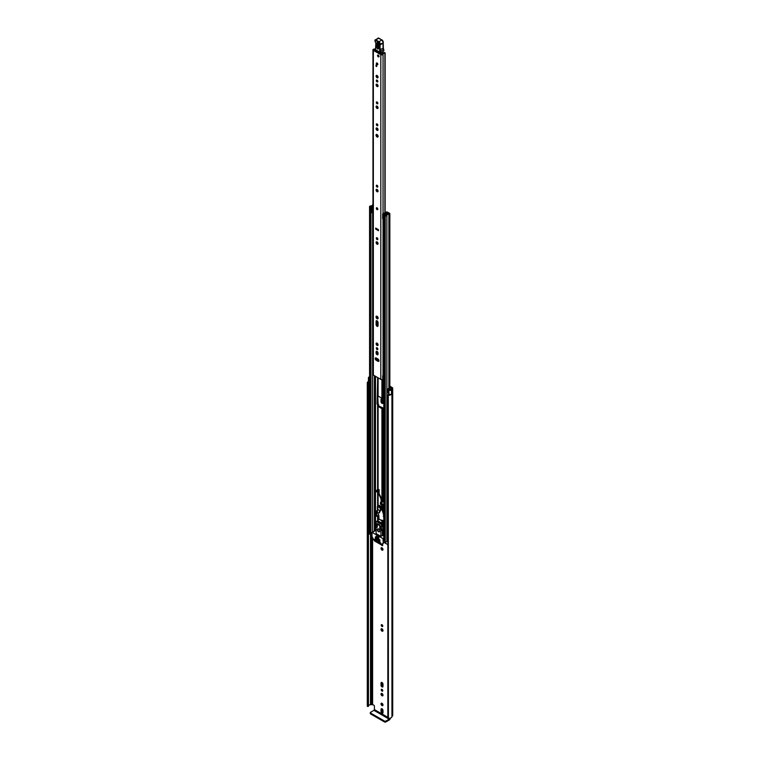 <?xml version="1.0" encoding="UTF-8"?>
<svg xmlns="http://www.w3.org/2000/svg" width="760" height="760" viewBox="0 0 760 760"><rect width="100%" height="100%" fill="white"/><g stroke="black" fill="none" stroke-linecap="round" stroke-linejoin="round"><path stroke-width="1.14" d="M389.756 394.44A2.109 1.216 0 0 1 388.284 394.563L388.408 718.342L387.837 717.981L387.847 394.934M367.498 706.392L367.317 383.04L368.077 383.363L368.077 706.486L367.498 706.392M382.005 703.313A1.396 0.807 -120 0 0 381.311 703.237A1.396 0.807 -120 0 0 381.102 704.358A1.396 0.807 -120 0 0 382.005 705.584A1.396 0.807 -120 0 0 382.707 705.65A1.396 0.807 -120 0 0 382.916 704.539A1.396 0.807 -120 0 0 382.005 703.313M381.815 703.218A1.396 0.807 -120 0 0 382.784 705.137A1.396 0.807 -120 0 0 382.974 705.223M381.244 689.795A1.073 0.617 -120 0 0 382.774 690.678A1.073 0.617 -120 0 0 381.244 689.795M382.023 689.367A1.073 0.617 -120 0 0 382.774 690.659M381.026 694.051A1.396 0.807 -120 0 0 381.634 695.457A1.396 0.807 -120 0 0 382.707 695.827A1.396 0.807 -120 0 0 382.992 695.191A1.396 0.807 -120 0 0 382.384 693.785A1.396 0.807 -120 0 0 381.311 693.414A1.396 0.807 -120 0 0 381.026 694.051M381.815 693.395A1.396 0.807 -120 0 0 381.795 693.605A1.396 0.807 -120 0 0 382.974 695.4M381.244 625.176A1.073 0.617 -120 0 0 382.774 626.05A1.073 0.617 -120 0 0 381.244 625.176M382.023 624.739A1.073 0.617 -120 0 0 382.774 626.04M381.026 629.422A1.396 0.807 -120 0 0 381.634 630.828A1.396 0.807 -120 0 0 382.707 631.199A1.396 0.807 -120 0 0 382.992 630.562A1.396 0.807 -120 0 0 382.384 629.156A1.396 0.807 -120 0 0 381.311 628.786A1.396 0.807 -120 0 0 381.026 629.422M381.815 628.767A1.396 0.807 -120 0 0 381.795 628.976A1.396 0.807 -120 0 0 382.974 630.771M381.283 544.436A1.073 0.617 -120 0 0 382.774 545.015A1.073 0.617 -120 0 0 382.251 543.885M382.062 543.989A1.073 0.617 -120 0 0 382.774 544.996M381.026 548.387A1.396 0.807 -120 0 0 381.634 549.784A1.396 0.807 -120 0 0 382.707 550.164A1.396 0.807 -120 0 0 382.992 549.518A1.396 0.807 -120 0 0 382.384 548.121A1.396 0.807 -120 0 0 381.311 547.751A1.396 0.807 -120 0 0 381.026 548.387M381.815 547.722A1.396 0.807 -120 0 0 381.795 547.931A1.396 0.807 -120 0 0 382.974 549.727M368.99 377.045L369.018 377.036A1.52 0.874 0 0 0 368.438 377.729L368.438 381.862A1.52 0.874 0 0 0 368.885 382.489A1.52 0.874 0 0 0 369.322 382.66L369.569 382.726M368.438 377.729A1.52 0.874 0 0 0 368.885 378.347A1.52 0.874 0 0 0 369.322 378.527L369.569 378.594M389.851 387.049L391.419 387.961L391.286 388.55A1.52 0.874 0 0 0 390.839 389.167A2.109 1.216 180 0 1 390.726 389.566L389.025 388.445L388.027 388.712L388.027 392.844L388.94 393.993A1.52 0.874 0 0 0 389.253 394.24A1.52 0.874 0 0 0 391.523 394.165L391.523 390.022L391.466 394.202M388.027 388.712L388.94 389.851A1.52 0.874 0 0 0 389.253 390.108A1.52 0.874 0 0 0 391.523 390.022A3.211 1.852 180 0 0 391.941 389.167L392.188 388.92A1.729 0.997 180 0 0 392.702 388.217A1.729 0.997 180 0 0 392.188 387.514L389.851 386.156M387.837 717.326L374.395 709.564L374.395 706.154A0.845 0.484 60 0 0 373.796 705.119L371.573 704.51A1.52 0.874 180 0 1 370.5 704.767A2.109 1.216 0 0 0 368.457 705.698M382.992 710.514A1.396 0.807 -120 0 0 382.384 709.118A1.396 0.807 -120 0 0 381.311 708.738A1.396 0.807 -120 0 0 381.026 709.375L381.026 711.483A1.396 0.807 -120 0 0 381.634 712.889A1.396 0.807 -120 0 0 382.707 713.26A1.396 0.807 -120 0 0 382.992 712.623L382.992 710.514M381.026 685.207A1.396 0.807 -120 0 0 381.634 686.603A1.396 0.807 -120 0 0 382.707 686.983A1.396 0.807 -120 0 0 382.992 686.346L382.992 684.237A1.396 0.807 -120 0 0 382.384 682.832A1.396 0.807 -120 0 0 381.311 682.461A1.396 0.807 -120 0 0 381.026 683.097L381.026 685.207L381.795 684.76A1.396 0.807 -120 0 0 382.974 686.556M382.992 400.7A1.396 0.807 -120 0 0 382.384 399.294A1.396 0.807 -120 0 0 381.311 398.924A1.396 0.807 -120 0 0 381.026 399.56L381.026 401.669A1.396 0.807 -120 0 0 381.634 403.066A1.396 0.807 -120 0 0 382.707 403.446A1.396 0.807 -120 0 0 382.992 402.809L382.992 400.7M378.812 515.28L378.29 514.976L378.271 516.344A65.464 37.8 -120 0 0 378.518 516.515M381.815 708.719A1.396 0.807 -120 0 0 381.795 708.928L381.795 711.037A1.396 0.807 -120 0 0 382.974 712.832M381.815 682.442A1.396 0.807 -120 0 0 381.795 682.651L381.795 684.76M381.815 398.905A1.396 0.807 -120 0 0 381.795 399.114L381.795 401.223A1.396 0.807 -120 0 0 382.974 403.019M368.448 383.202L368.077 706.486M368.191 706.477L368.077 383.363M368.638 382.299A2.109 1.216 0 0 0 368.401 382.859A2.109 1.216 0 0 0 368.448 383.106L368.457 706.287M368.99 377.017A3.211 1.852 180 0 1 369.569 376.874M368.438 381.444A3.211 1.852 0 0 0 367.298 382.859A3.211 1.852 0 0 0 367.317 383.04M388.408 395.219A3.211 1.852 0 0 0 391.552 394.25M388.408 718.342A3.211 1.852 0 0 0 391.941 716.509L392.188 716.262A1.729 0.997 0 0 0 392.702 715.549L392.702 388.217M374.395 709.564L373.948 710.343L389.177 719.14L389.623 718.361M389.177 719.14L385.776 721.107L385.776 722L389.177 720.033A1.729 0.997 120 0 0 390.393 718.086M385.776 722A0.845 0.484 180 0 1 384.579 722L370.538 713.896A0.845 0.484 180 0 1 370.291 713.554L370.291 712.652A0.845 0.484 0 0 1 370.538 712.31L373.948 710.343M370.291 712.652A0.845 0.484 0 0 0 370.538 713.003L370.538 713.896M384.579 722L384.579 721.107L370.538 713.003M384.579 721.107A0.845 0.484 0 0 0 385.776 721.107M377.634 209.655A1.102 0.636 -120 0 0 376.533 207.755M378.974 360.743A1.396 0.807 -120 0 0 377.995 359.034L376.171 357.979A1.396 0.807 -120 0 0 375.469 357.912A1.396 0.807 -120 0 0 375.259 359.034A1.396 0.807 -120 0 0 376.171 360.259L377.995 361.313A1.396 0.807 -120 0 0 378.689 361.38A1.396 0.807 -120 0 0 378.974 360.743M376.323 348.241A1.073 0.617 -120 0 0 377.844 349.115A1.073 0.617 -120 0 0 376.323 348.241M377.093 347.814A1.073 0.617 -120 0 0 377.844 349.106M376.095 343.729A1.396 0.807 -120 0 0 376.703 345.135A1.396 0.807 -120 0 0 377.777 345.505A1.396 0.807 -120 0 0 378.062 344.869A1.396 0.807 -120 0 0 377.454 343.463A1.396 0.807 -120 0 0 376.38 343.092A1.396 0.807 -120 0 0 376.095 343.729M376.894 343.073A1.396 0.807 -120 0 0 376.874 343.283A1.396 0.807 -120 0 0 378.052 345.078M376.019 316.891A1.501 0.864 -120 0 0 376.675 318.402A1.501 0.864 -120 0 0 377.834 318.801A1.501 0.864 -120 0 0 378.138 318.117A1.501 0.864 -120 0 0 377.483 316.606A1.501 0.864 -120 0 0 376.333 316.207A1.501 0.864 -120 0 0 376.019 316.891M376.827 316.169A1.501 0.864 -120 0 0 376.798 316.445A1.501 0.864 -120 0 0 378.109 318.392L378.1 317.737M376.323 238.232A1.073 0.617 -120 0 0 377.844 239.115A1.073 0.617 -120 0 0 376.323 238.232M377.093 237.804A1.073 0.617 -120 0 0 377.844 239.096M376.095 242.487A1.396 0.807 -120 0 0 376.703 243.884A1.396 0.807 -120 0 0 377.777 244.264A1.396 0.807 -120 0 0 378.062 243.618A1.396 0.807 -120 0 0 377.454 242.221A1.396 0.807 -120 0 0 376.38 241.841A1.396 0.807 -120 0 0 376.095 242.487M376.894 241.822A1.396 0.807 -120 0 0 376.874 242.031A1.396 0.807 -120 0 0 378.052 243.827M376.323 185.744A1.073 0.617 -120 0 0 377.844 186.627A1.073 0.617 -120 0 0 376.323 185.744M377.093 185.316A1.073 0.617 -120 0 0 377.844 186.608M376.095 190A1.396 0.807 -120 0 0 376.703 191.397A1.396 0.807 -120 0 0 377.777 191.776A1.396 0.807 -120 0 0 378.062 191.13A1.396 0.807 -120 0 0 377.454 189.734A1.396 0.807 -120 0 0 376.38 189.364A1.396 0.807 -120 0 0 376.095 190M376.894 189.335A1.396 0.807 -120 0 0 376.874 189.544A1.396 0.807 -120 0 0 378.052 191.339M376.323 124.364A1.073 0.617 -120 0 0 377.844 125.239A1.073 0.617 -120 0 0 376.323 124.364M377.093 123.927A1.073 0.617 -120 0 0 377.844 125.229M376.095 128.611A1.396 0.807 -120 0 0 376.703 130.017A1.396 0.807 -120 0 0 377.777 130.387A1.396 0.807 -120 0 0 378.062 129.751A1.396 0.807 -120 0 0 377.454 128.345A1.396 0.807 -120 0 0 376.38 127.975A1.396 0.807 -120 0 0 376.095 128.611M376.894 127.955A1.396 0.807 -120 0 0 376.874 128.165A1.396 0.807 -120 0 0 378.052 129.96M376.019 135.156A1.501 0.864 -120 0 0 376.675 136.667A1.501 0.864 -120 0 0 377.834 137.066A1.501 0.864 -120 0 0 378.138 136.382A1.501 0.864 -120 0 0 377.483 134.871A1.501 0.864 -120 0 0 376.333 134.472A1.501 0.864 -120 0 0 376.019 135.156M376.827 134.434A1.501 0.864 -120 0 0 376.798 134.71A1.501 0.864 -120 0 0 378.109 136.657M376.323 102.467A1.073 0.617 -120 0 0 377.844 103.341A1.073 0.617 -120 0 0 376.323 102.467M377.093 102.03A1.073 0.617 -120 0 0 377.844 103.322M376.095 106.713A1.396 0.807 -120 0 0 376.703 108.12A1.396 0.807 -120 0 0 377.777 108.49A1.396 0.807 -120 0 0 378.062 107.853A1.396 0.807 -120 0 0 377.454 106.447A1.396 0.807 -120 0 0 376.38 106.077A1.396 0.807 -120 0 0 376.095 106.713M376.894 106.058A1.396 0.807 -120 0 0 376.874 106.267A1.396 0.807 -120 0 0 378.052 108.062M376.095 84.816A1.396 0.807 -120 0 0 376.703 86.222A1.396 0.807 -120 0 0 377.777 86.593A1.396 0.807 -120 0 0 378.062 85.956A1.396 0.807 -120 0 0 377.454 84.55A1.396 0.807 -120 0 0 376.38 84.179A1.396 0.807 -120 0 0 376.095 84.816M376.894 84.16A1.396 0.807 -120 0 0 376.874 84.37A1.396 0.807 -120 0 0 378.052 86.165M376.323 80.57A1.073 0.617 -120 0 0 377.844 81.444A1.073 0.617 -120 0 0 376.323 80.57M377.093 80.132A1.073 0.617 -120 0 0 377.844 81.424M376.095 76.057A1.396 0.807 -120 0 0 376.703 77.463A1.396 0.807 -120 0 0 377.777 77.834A1.396 0.807 -120 0 0 378.062 77.197A1.396 0.807 -120 0 0 377.454 75.791A1.396 0.807 -120 0 0 376.38 75.421A1.396 0.807 -120 0 0 376.095 76.057M376.894 75.401A1.396 0.807 -120 0 0 376.874 75.611A1.396 0.807 -120 0 0 378.052 77.406M376.305 63.451A1.102 0.636 -120 0 0 377.853 64.353A1.102 0.636 -120 0 0 376.305 63.451M377.501 55.518A1.102 0.636 -120 0 0 379.05 56.42A1.102 0.636 -120 0 0 377.501 55.518M375.402 49.552A2.897 1.672 180 0 1 374.262 49.713L381.947 54.15A2.897 1.672 180 0 1 384.398 52.554L385.13 52.925L385.13 212.619M376.894 320.71A1.396 0.807 -120 0 0 376.874 320.919L376.874 324.13A1.396 0.807 -120 0 0 378.052 325.926M376.894 351.329A1.396 0.807 -120 0 0 376.874 351.548L376.874 352.545A1.396 0.807 -120 0 0 378.052 354.341M375.981 357.894A1.396 0.807 -120 0 0 376.95 359.812L378.765 360.867A1.396 0.807 -120 0 0 378.955 360.952M378.47 229.814L376.466 228.523M378.47 229.681L378.47 230.717L375.697 229.111L375.697 228.076L378.47 229.681M378.062 353.124A1.396 0.807 -120 0 0 377.454 351.728A1.396 0.807 -120 0 0 376.38 351.358A1.396 0.807 -120 0 0 376.095 351.994L376.095 352.991A1.396 0.807 -120 0 0 376.703 354.397A1.396 0.807 -120 0 0 377.777 354.768A1.396 0.807 -120 0 0 378.062 354.131L378.062 353.124M378.062 322.506A1.396 0.807 -120 0 0 377.454 321.1A1.396 0.807 -120 0 0 376.38 320.729A1.396 0.807 -120 0 0 376.095 321.366L376.095 324.577A1.396 0.807 -120 0 0 376.703 325.974A1.396 0.807 -120 0 0 377.777 326.353A1.396 0.807 -120 0 0 378.062 325.717L378.062 322.506M375.411 48.782A1.795 1.036 180 0 1 374.224 49.077A1.311 0.76 0 0 0 372.96 49.828A1.311 0.76 0 0 0 373.35 50.369L380.817 54.672A1.311 0.76 0 0 0 382.213 54.843A1.311 0.76 0 0 0 383.049 54.169A1.795 1.036 180 0 1 384.902 53.171L385.12 53.057M372.96 49.828L372.96 374.547A1.311 0.76 0 0 0 373.35 375.079L380.817 379.392A1.311 0.76 0 0 0 382.764 379.325L382.878 379.221A0.845 0.484 0 0 1 383.8 379.022M376.637 65.37L376.637 66.576L376.038 66.234L376.038 65.018L376.637 65.37L376.038 66.234M383.8 374.462A1.795 1.036 180 0 0 383.049 375.259A1.311 0.76 0 0 1 382.764 375.706L382.764 379.325M383.8 374.937A1.976 1.14 0 0 0 383.154 374.955M382.764 375.877L382.878 379.221M383.8 375.573A0.845 0.484 0 0 0 382.878 375.772M375.697 229.111L376.713 228.665M376.485 50.863L376.143 51.053A0.845 0.484 60 0 1 376.143 51.053L376.409 50.321M380.684 52.791L380.703 53.713M382.327 51.88L382.356 53.361M378.936 44.612L377.653 42.693L377.235 43.225L377.122 46.939L378.68 47.908L378.803 44.194L376.542 43.12C377.397 41.866 378.195 42.361 378.936 44.612L378.812 48.326C377.957 49.58 377.159 49.087 376.428 46.844L376.542 43.12M378.917 47.586L377.673 46.816L377.891 42.788M383.268 48.146A4.645 2.679 -120 0 0 383.581 49.305L383.895 50.663A4.228 2.441 -120 0 0 383.581 49.562A4.228 2.441 60 0 1 383.22 48.175A24.063 13.899 60 0 1 383.087 43.12L380.104 44.849A24.063 13.899 -120 0 0 380.237 49.894A4.228 2.441 -120 0 0 380.599 51.281A4.228 2.441 60 0 1 380.921 52.459L380.332 52.544A3.8 2.195 -120 0 0 380.038 51.48A4.645 2.679 60 0 1 379.639 49.951A24.491 14.136 60 0 1 379.506 44.783L379.582 44.536A1.691 0.978 -120 0 0 378.452 42.113L375.516 40.384L374.955 40.783A1.396 0.807 -120 0 0 375.307 41.904A2.109 1.216 60 0 1 375.849 43.605L375.516 49.647L380.845 52.734L375.801 49.818M383.097 42.712L383.154 42.902A2.109 1.216 -120 0 0 381.738 39.871L378.812 38.152L375.82 39.871L378.755 41.591A2.109 1.216 60 0 1 380.171 44.631L379.506 44.783M379.097 38.313L378.812 38.152A1.178 0.684 -120 0 0 378.195 38.076L374.965 40.308A1.178 0.684 60 0 1 375.202 39.795A1.178 0.684 60 0 1 375.82 39.871L375.516 40.384M380.038 51.48L383.667 49.409L383.866 50.768L380.845 52.734L383.467 51.224M378.49 43.187L378.784 47.167M378.271 55.071A1.102 0.636 60 0 1 378.271 56.867A1.102 0.636 60 0 1 378.271 55.071M377.055 207.822A1.102 0.636 60 0 1 377.055 209.618A1.102 0.636 60 0 1 377.055 207.822M377.084 63.004A1.102 0.636 60 0 1 377.084 64.799A1.102 0.636 60 0 1 377.084 63.004M378.66 492.689L379.107 492.945L379.107 489.678L378.1 489.089A1.311 0.76 180 0 1 377.71 488.556L377.71 404.861L377.055 403.873L377.71 377.596L377.71 395.533A1.311 0.76 0 0 0 378.1 396.065L381.919 398.269A1.311 0.76 0 0 0 382.84 398.487L383.8 398.487M377.834 492.147A1.311 0.76 0 0 0 377.853 492.167L380.902 498.522L381.416 502.939M377.71 506.008L377.71 492.138M382.156 504.934A1.311 0.76 0 0 0 382.84 505.048L383.8 505.048M382.052 508.193L382.071 504.175L383.8 504.517M381.206 501.144L380.902 502.056A1.691 0.978 0 0 0 380.409 502.74A1.691 0.978 0 0 0 380.902 503.433L381.235 504.725L382.071 504.45L381.558 503.053A0.845 0.484 180 0 1 381.368 502.541M383.8 501.771L382.84 501.771A1.311 0.76 180 0 1 381.919 501.553L381.748 501.457M383.8 408.832L382.84 408.832A1.311 0.76 180 0 1 381.919 408.614L378.1 406.41A1.311 0.76 180 0 1 377.71 405.878M383.8 408.3L378.755 406.03L378.641 404.861A1.311 0.76 0 0 0 378.262 404.329L377.501 404.652M377.663 490.485L377.71 404.861M378.328 489.221L378.328 490.333A1.311 0.76 180 0 1 378.461 490.438M383.8 520.742L379.126 519.489L378.774 515.109L376.751 510.672L376.01 512.373L376.01 515.764L377.606 516.857L377.71 518.016A1.311 0.76 -0 0 0 378.1 518.558L379.05 519.108M377.197 359.955L377.055 358.492M377.055 353.305L377.055 351.405M377.71 394.487L378.157 404.272M377.71 358.872L378.262 359.945A1.311 0.76 0 0 1 378.641 360.477L378.641 360.791M377.71 352.041L377.71 354.151M376.095 512.173L376.751 511.793L376.666 515.385L378.262 516.477A1.311 0.76 180 0 1 378.575 516.762M377.112 510.881L376.371 512.021M386.935 212.724L386.83 212.781A0.969 0.56 0 0 0 386.545 213.18A1.758 1.016 180 0 1 386.545 213.189A1.758 1.016 180 0 1 384.778 214.206A0.969 0.56 0 0 0 384.085 215.166L385.206 215.811A0.969 0.56 0 0 0 386.859 215.422A2.071 1.197 180 0 1 388.892 214.244A0.969 0.56 0 0 0 389.566 213.294L388.426 212.638L387.771 213.845M382.688 214.358L383.23 214.899L383.23 219.307L382.688 218.775L382.688 214.101A1.14 0.655 -0 0 1 383.097 213.598L386.166 212.116A1.054 0.608 -0 0 1 387.59 212.154L387.638 212.182A1.102 0.636 180 0 1 387.638 213.075L387.476 213.18A2.679 1.548 180 0 1 387.476 213.189A2.679 1.548 180 0 1 384.769 214.738L385.928 215.412A3.002 1.729 180 0 1 388.873 213.712L387.771 213.018M377.71 344.897L377.71 343.795L377.71 344.897M377.71 325.736L377.71 321.433L377.71 325.736M377.71 318.183L377.71 316.891L377.71 318.183M377.71 243.647L377.71 242.544L377.71 243.647M380.219 519.783L381.919 520.761A1.311 0.76 -0 0 0 382.84 520.98L383.8 520.98M378.641 517.114L378.879 518.244M377.71 518.016L377.71 517.009M372.96 204.373A0.969 0.56 0 0 0 372.562 204.82A2.071 1.197 180 0 1 370.519 205.989A0.969 0.56 0 0 0 369.854 206.948L370.975 207.594A0.969 0.56 0 0 0 372.637 207.195A1.758 1.016 180 0 1 372.637 207.185A1.758 1.016 180 0 1 372.96 206.587M371.972 533.653A0.969 0.56 180 0 1 370.975 533.51L369.854 532.864A0.969 0.56 180 0 1 369.569 532.475L369.569 206.549M387.837 540.35A2.071 1.197 0 0 0 386.887 541.149A2.071 1.197 0 0 0 386.859 541.339A0.969 0.56 180 0 1 385.206 541.728L384.085 541.082A0.969 0.56 180 0 1 383.8 540.683L383.8 214.766M383.8 218.376L383.695 214.016L386.764 212.828M371.972 535.648L369.17 533.681M387.837 544.797L385.558 543.144M372.96 205.77A3.002 1.729 180 0 1 370.538 206.53L371.706 207.195A2.679 1.548 180 0 1 371.706 207.185A2.679 1.548 180 0 1 372.96 205.875M372.637 207.195L372.637 207.86L372.637 207.195M383.695 214.016L383.23 214.899M383.23 219.307L383.619 214.899M372.96 212.8A1.14 0.655 180 0 1 372.808 212.809L371.431 212.505L371.431 207.86L372.96 207.822M371.431 208.088L372.808 208.401A1.14 0.655 -0 0 0 372.96 208.392M372.362 208.401L372.362 212.809M387.837 541.7L386.887 541.149M369.046 533.852L369.312 530.489A1.264 0.731 180 0 1 369.569 530.375M369.046 530.746L369.17 534.024M379.876 525.787L379.876 525.027L377.33 523.564L377.33 524.324M376.2 536.151L376.2 536.911L378.736 538.375L378.736 537.614L376.2 536.151L378.898 537.529M379.107 490.238A0.845 0.484 0 0 0 378.575 490.381A0.845 0.484 180 0 1 377.378 490.381L376.39 490.57L376.722 491.862A1.691 0.978 0 0 0 379.107 491.862M376.39 490.57L376.722 490.76A1.691 0.978 0 0 0 379.107 490.76M380.409 502.74L380.409 503.842A1.691 0.978 0 0 0 380.902 504.536L381.235 504.725M381.235 503.623L382.071 503.348M378.518 528.969A1.691 0.978 -120 0 0 377.673 528.884A1.691 0.978 -120 0 0 377.406 530.242A1.691 0.978 -120 0 0 378.518 531.725A1.691 0.978 -120 0 0 379.363 531.81A1.691 0.978 -120 0 0 379.62 530.461A1.691 0.978 -120 0 0 378.518 528.969M378.841 541.88L378.242 542.231L380.56 543.571L380.865 543.048L378.242 541.538M383.24 543.314L380.808 544.568L374.49 540.92L371.972 536.569L372.058 532.38L383.021 538.612L383.24 543.314L385.434 542.042M377.197 541.452L374.433 539.343L374.632 540.094L375.183 539.771M376.124 530.489L375.554 530.508M380.038 540.16L378.242 538.612M377.197 538.517L375.411 536.968M380.038 541.538L375.411 538.346M384.094 542.82L381.016 544.587M375.335 539.856L374.632 540.094M383.8 535.677L382.394 535.524L380.902 536.38L380.902 530.347L381.729 530.242L381.206 526.899L382.698 526.034L382.926 529.625M377.33 521.084A0.845 0.484 60 0 1 377.919 520.866L382.099 523.279L381.206 526.556L375.829 523.45L375.298 526.528L376.124 527.592L376.124 533.625L380.902 536.38M378.841 538.954L378.1 539.039M376.01 537.311L375.259 537.406M376.01 538.697L375.259 538.783M374.737 540.198L377.055 541.538M378.242 539.296L379.886 540.246M375.411 537.662L377.055 538.612M375.411 539.039L379.886 541.623M382.099 523.279A0.845 0.484 60 0 1 382.698 524.314L382.698 526.034M382.394 530.072L382.394 535.524M381.748 524.542L376.466 521.493L375.829 523.45M381.748 523.478L377.568 521.065L376.466 521.493L377.919 520.866M375.905 526.594L377.245 527.373L377.245 524.961L376.352 524.447L375.905 526.594L377.245 525.825M381.13 529.615L380.684 526.946L379.781 526.423L379.781 528.836L381.13 529.615M380.893 528.2L379.781 528.836M378.214 505.694A3.163 1.833 60 0 1 378.423 505.533A3.163 1.833 60 0 1 381.824 507.822M382.09 508.554L383.8 513.883M383.8 516.942L383.277 516.315L383.8 516.448M377.454 511.109L377.33 507.024A3.163 1.833 60 0 1 377.976 505.789A3.163 1.833 60 0 1 381.397 508.117L381.805 507.87M381.738 509.095L382.974 512.591L383.42 512.325M382.974 512.591L383.8 515.973M378.375 515.783L378.86 515.498M380.893 509.475A1.9 1.102 -120 0 0 379.563 506.986A1.9 1.102 -120 0 0 378.613 506.892A1.9 1.102 -120 0 0 378.404 507.081M379.078 510.368A1.9 1.102 -120 0 0 380.028 510.454A1.9 1.102 -120 0 0 380.323 508.934A1.9 1.102 -120 0 0 379.078 507.262A1.9 1.102 -120 0 0 378.128 507.167A1.9 1.102 -120 0 0 377.844 508.687A1.9 1.102 -120 0 0 379.078 510.368M378.337 528.884A1.482 0.855 -120 0 0 377.986 528.95A1.482 0.855 -120 0 0 377.682 529.625A1.482 0.855 -120 0 0 378.328 531.116A1.482 0.855 -120 0 0 379.459 531.506A1.482 0.855 -120 0 0 379.696 531.231M388.94 393.993L388.94 389.851M372.599 704.434L372.599 537.795M391.419 388.474L391.419 387.961M370.5 704.767L370.5 534.793M371.573 704.51L371.573 535.41M371.706 704.434L371.706 535.486M391.941 716.509L391.941 389.167M392.065 716.338L392.065 388.997M392.188 716.262L392.188 388.92M369.322 382.66L369.322 378.527M381.795 399.114L381.026 399.56M381.795 401.223L381.026 401.669M381.795 682.651L381.026 683.097M381.795 708.928L381.026 709.375M381.795 711.037L381.026 711.483M373.35 375.079L373.35 50.369M380.817 379.392L380.817 54.672M384.902 212.724L384.902 53.171M383.049 375.259L383.049 219.127M383.049 213.626L383.049 54.169M377.017 359.851L377.017 358.473L377.026 359.86M377.017 353.219L377.017 351.386L377.026 353.238M377.017 343.966L377.017 343.13L377.026 343.976M377.017 324.805L377.017 320.767L377.026 324.824M377.017 317.319L377.017 316.245L377.026 317.338M377.017 135.584L377.017 134.511L377.026 135.593M376.874 320.919L376.095 321.366M376.874 324.13L376.095 324.577M376.874 351.548L376.095 351.994M376.874 352.545L376.095 352.991M376.95 359.812L376.171 360.259M378.765 360.867L377.995 361.313M375.516 49.286L375.849 43.605M383.211 42.95L383.344 48.003L379.639 49.951M378.452 42.113L381.947 39.852L383.277 42.769L379.582 44.536M375.335 41.933L374.955 40.783M375.829 43.254L375.307 41.904M378.195 38.076L382.033 40.042A1.691 0.978 60 0 1 383.211 42.266M383.857 49.837L383.22 47.88A24.491 14.136 -120 0 1 383.012 44.802M378.68 47.908L378.803 44.194M377.122 46.939L376.428 46.844M378.366 46.911L377.673 46.816M378.1 505.723L378.1 492.679M382.84 510.701L382.84 505.048M381.919 501.553L381.919 408.614M378.1 489.089L378.1 406.41M377.606 506.15L377.606 492.128M377.606 490.475L377.606 404.709M382.84 501.771L382.84 408.832M381.919 398.269L381.919 379.601M378.1 396.065L378.1 377.824M377.606 394.364L377.606 377.54M377.606 348.916L377.606 348.337M377.606 344.802L377.606 343.634M377.606 325.651L377.606 321.271M377.606 318.098L377.606 316.74M377.606 243.552L377.606 242.383M377.606 238.906L377.606 238.336M375.487 530.404L375.487 527.022M375.487 525.568L375.487 376.314M377.606 520.79L377.606 516.857M382.84 398.487L382.84 379.259M378.1 520.971L378.1 518.558M381.919 523.174L381.919 520.761M382.84 535.677L382.84 529.815M382.84 526.984L382.84 520.98M386.859 541.339L386.859 215.422M388.892 394.592L388.892 393.927M388.892 388.474L388.892 214.244M369.854 532.864L369.854 206.948M372.637 532.047L372.637 212.809L372.637 532.047M370.975 533.51L370.975 207.594M374.404 531.031L374.404 375.687M375.098 530.622L375.098 376.086M375.25 530.537L375.25 376.171M385.206 541.728L385.206 215.811M384.085 541.082L384.085 215.166M387.486 213.921L387.486 213.161M387.638 213.883L387.638 213.075M372.808 208.401L372.808 212.809M385.558 541.861L385.558 543.486M377.055 403.873L377.71 403.493M378.157 359.888L377.615 360.202M377.055 359.49L377.71 359.109M376.808 515.641L376.152 516.021M377.112 511.442L376.456 511.822M376.666 515.385L376.01 515.764M376.666 511.993L376.01 512.373M376.722 490.76L376.722 491.862M380.902 503.433L380.902 504.536M385.434 541.899L383.325 543.125M383.8 538.165L383.021 538.612M383.325 539.125L383.8 538.85M372.276 532.399L375.858 530.328M383.22 529.378L381.729 530.242M381.7 524.885L382.698 524.314M379.249 512.706L381.985 508.307M387.837 717.981L387.837 394.858M367.298 705.983L367.298 382.859M389.851 389.471L389.851 213.684M385.434 543.314L385.434 541.823M372.058 532.38L375.649 530.309M381.644 530.508L383.135 529.644M376.722 521.265L377.492 520.828M378.613 506.892L378.128 507.167M379.544 512.933L378.869 512.63L381.938 507.471L381.606 504.602M381.966 503.291L381.397 498.38L378.385 492.109M377.596 490.475L377.197 489.639"/></g></svg>
